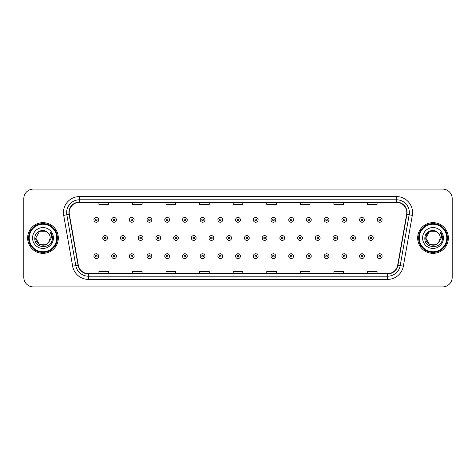 <?xml version="1.0" encoding="UTF-8"?>
<svg xmlns="http://www.w3.org/2000/svg" width="476" height="476" viewBox="0 0 476 476"><rect width="100%" height="100%" fill="white"/><g stroke="black" fill="none" stroke-linecap="round" stroke-linejoin="round"><path stroke-width="0.71" d="M27.638 238A15.345 15.345 0 0 0 42.983 253.345A15.345 15.345 0 0 0 58.328 238A15.345 15.345 0 0 0 42.983 222.655A15.345 15.345 0 0 0 27.638 238A15.345 15.345 0 0 0 42.983 253.345A15.345 15.345 0 0 0 58.328 238A15.345 15.345 0 0 0 42.983 222.655A15.345 15.345 0 0 0 27.638 238M417.672 238A15.345 15.345 0 0 0 433.017 253.345A15.345 15.345 0 0 0 448.362 238A15.345 15.345 0 0 0 433.017 222.655A15.345 15.345 0 0 0 417.672 238A15.345 15.345 0 0 0 433.017 253.345A15.345 15.345 0 0 0 448.362 238A15.345 15.345 0 0 0 433.017 222.655A15.345 15.345 0 0 0 417.672 238M69.198 212.582A10.228 10.228 0 0 1 79.427 202.354L396.573 202.354A10.228 10.228 0 0 1 406.647 214.361L397.686 265.191A10.228 10.228 0 0 1 387.607 273.646L88.393 273.646A10.228 10.228 0 0 1 78.314 265.191L69.353 214.361A10.228 10.228 0 0 1 69.198 212.582M68.943 212.582A10.484 10.484 0 0 0 69.103 214.402L78.064 265.239A10.484 10.484 0 0 0 88.393 273.902L387.607 273.902A10.484 10.484 0 0 0 397.936 265.239L406.897 214.402A10.484 10.484 0 0 0 396.573 202.098L79.427 202.098A10.484 10.484 0 0 0 68.943 212.582M63.689 215.36A15.988 15.988 0 0 1 79.427 196.6L396.573 196.6A15.988 15.988 0 0 1 412.311 215.36L403.35 266.191A15.988 15.988 0 0 1 387.607 279.4L88.393 279.4A15.988 15.988 0 0 1 72.649 266.191L63.689 215.36L66.836 214.807A12.787 12.787 0 0 1 79.427 199.795L396.573 199.795A12.787 12.787 0 0 1 409.164 214.807L400.203 265.638A12.787 12.787 0 0 1 387.607 276.205L88.393 276.205A12.787 12.787 0 0 1 75.797 265.638L66.836 214.807A12.787 12.787 0 0 1 66.64 212.582M452.2 198.676A9.591 9.591 0 0 0 442.609 189.085L33.391 189.085A9.591 9.591 0 0 0 23.8 198.676L23.8 277.324A9.591 9.591 0 0 0 33.391 286.915L442.609 286.915A9.591 9.591 0 0 0 452.2 277.324L452.2 198.676L452.2 277.324M233.204 202.354L233.204 204.519L242.796 204.519L242.796 202.354M199.634 202.354L199.634 204.519L209.226 204.519L209.226 202.354M166.065 202.354L166.065 204.519L175.656 204.519L175.656 202.354M132.501 202.354L132.501 204.519L142.092 204.519L142.092 202.354M98.931 202.354L98.931 204.519L108.522 204.519L108.522 202.354M266.774 202.354L266.774 204.519L276.366 204.519L276.366 202.354M300.344 202.354L300.344 204.519L309.935 204.519L309.935 202.354M333.908 202.354L333.908 204.519L343.499 204.519L343.499 202.354M367.478 202.354L367.478 204.519L377.069 204.519L377.069 202.354M242.796 273.646L242.796 271.481L233.204 271.481L233.204 273.646M209.226 273.646L209.226 271.481L199.634 271.481L199.634 273.646M175.656 273.646L175.656 271.481L166.065 271.481L166.065 273.646M142.092 273.646L142.092 271.481L132.501 271.481L132.501 273.646M108.522 273.646L108.522 271.481L98.931 271.481L98.931 273.646M276.366 273.646L276.366 271.481L266.774 271.481L266.774 273.646M309.935 273.646L309.935 271.481L300.344 271.481L300.344 273.646M343.499 273.646L343.499 271.481L333.908 271.481L333.908 273.646M377.069 273.646L377.069 271.481L367.478 271.481L367.478 273.646M23.8 198.676L23.8 277.324M442.609 189.085L33.391 189.085M33.391 286.915L442.609 286.915M98.705 219.841A2.398 2.398 0 0 1 96.307 222.238A2.398 2.398 0 0 1 93.909 219.841A2.398 2.398 0 0 1 96.307 217.443A2.398 2.398 0 0 1 98.705 219.841A2.398 2.398 0 0 0 96.307 217.443A2.398 2.398 0 0 0 93.909 219.841M102.768 238A2.398 2.398 0 0 1 105.166 235.602A2.398 2.398 0 0 1 107.564 238A2.398 2.398 0 0 1 105.166 240.398A2.398 2.398 0 0 1 102.768 238A2.398 2.398 0 0 0 105.166 240.398A2.398 2.398 0 0 0 107.564 238M93.909 256.159A2.398 2.398 0 0 1 96.307 253.762A2.398 2.398 0 0 1 98.705 256.159A2.398 2.398 0 0 1 96.307 258.557A2.398 2.398 0 0 1 93.909 256.159A2.398 2.398 0 0 0 96.307 258.557A2.398 2.398 0 0 0 98.705 256.159M116.418 219.841A2.398 2.398 0 0 1 114.02 222.238A2.398 2.398 0 0 1 111.622 219.841A2.398 2.398 0 0 1 114.02 217.443A2.398 2.398 0 0 1 116.418 219.841A2.398 2.398 0 0 0 114.02 217.443A2.398 2.398 0 0 0 111.622 219.841M134.131 219.841A2.398 2.398 0 0 1 131.733 222.238A2.398 2.398 0 0 1 129.335 219.841A2.398 2.398 0 0 1 131.733 217.443A2.398 2.398 0 0 1 134.131 219.841A2.398 2.398 0 0 0 131.733 217.443A2.398 2.398 0 0 0 129.335 219.841M151.838 219.841A2.398 2.398 0 0 1 149.44 222.238A2.398 2.398 0 0 1 147.042 219.841A2.398 2.398 0 0 1 149.44 217.443A2.398 2.398 0 0 1 151.838 219.841A2.398 2.398 0 0 0 149.44 217.443A2.398 2.398 0 0 0 147.042 219.841M169.551 219.841A2.398 2.398 0 0 1 167.153 222.238A2.398 2.398 0 0 1 164.755 219.841A2.398 2.398 0 0 1 167.153 217.443A2.398 2.398 0 0 1 169.551 219.841A2.398 2.398 0 0 0 167.153 217.443A2.398 2.398 0 0 0 164.755 219.841M120.476 238A2.398 2.398 0 0 1 122.873 235.602A2.398 2.398 0 0 1 125.271 238A2.398 2.398 0 0 1 122.873 240.398A2.398 2.398 0 0 1 120.476 238A2.398 2.398 0 0 0 122.873 240.398A2.398 2.398 0 0 0 125.271 238M138.189 238A2.398 2.398 0 0 1 140.587 235.602A2.398 2.398 0 0 1 142.984 238A2.398 2.398 0 0 1 140.587 240.398A2.398 2.398 0 0 1 138.189 238A2.398 2.398 0 0 0 140.587 240.398A2.398 2.398 0 0 0 142.984 238M155.902 238A2.398 2.398 0 0 1 158.3 235.602A2.398 2.398 0 0 1 160.698 238A2.398 2.398 0 0 1 158.3 240.398A2.398 2.398 0 0 1 155.902 238A2.398 2.398 0 0 0 158.3 240.398A2.398 2.398 0 0 0 160.698 238M46.594 244.259A7.229 7.229 0 0 0 48.546 242.611L48.397 242.784C44.494 247.794 35.385 244.426 35.754 238L39.371 231.741M56.727 238A13.745 13.745 0 0 0 42.983 224.255A13.745 13.745 0 0 0 29.232 238A13.745 13.745 0 0 0 42.983 251.745A13.745 13.745 0 0 0 56.727 238M57.37 238A14.387 14.387 0 0 0 42.983 223.613A14.387 14.387 0 0 0 28.596 238A14.387 14.387 0 0 0 42.983 252.387A14.387 14.387 0 0 0 57.37 238M48.546 242.611L46.594 244.259L39.371 244.259L35.754 238L39.371 231.741L46.594 231.741L47.719 232.538C43.28 227.891 34.742 231.723 34.825 238C34.01 249.156 52.098 249.448 52.39 238.541L52.408 238C52.378 235.632 51.592 233.549 50.039 231.752C51.218 233.692 51.634 235.775 51.289 238L48.546 242.611L46.594 244.259L39.371 244.259L35.754 238L39.371 244.259L46.594 244.259L48.546 242.611L50.212 238C50.17 235.822 49.337 234.002 47.719 232.538M32.558 238A10.424 10.424 0 0 0 42.983 248.424A10.424 10.424 0 0 0 53.407 238A10.424 10.424 0 0 0 42.983 227.576A10.424 10.424 0 0 0 32.558 238M50.111 231.836L52.402 238.274M50.039 231.752L51.926 235.019M436.629 244.259A7.229 7.229 0 0 0 438.58 242.611L436.629 244.259L429.406 244.259L425.788 238L429.406 231.741L436.629 231.741L437.753 232.538C433.315 227.891 424.776 231.723 424.86 238C424.045 249.156 442.133 249.448 442.43 238.541L442.442 238C442.418 235.632 441.627 233.549 440.074 231.752C441.258 233.692 441.668 235.775 441.323 238L438.438 242.784C434.528 247.794 425.419 244.426 425.788 238L429.406 244.259L436.629 244.259L438.58 242.611L436.962 244.057M446.768 238A13.745 13.745 0 0 0 433.017 224.255A13.745 13.745 0 0 0 419.273 238A13.745 13.745 0 0 0 433.017 251.745A13.745 13.745 0 0 0 446.768 238M447.404 238A14.387 14.387 0 0 0 433.017 223.613A14.387 14.387 0 0 0 418.63 238A14.387 14.387 0 0 0 433.017 252.387A14.387 14.387 0 0 0 447.404 238M438.58 242.611L440.246 238C440.205 235.822 439.372 234.002 437.753 232.538M422.593 238A10.424 10.424 0 0 0 433.017 248.424A10.424 10.424 0 0 0 443.442 238A10.424 10.424 0 0 0 433.017 227.576A10.424 10.424 0 0 0 422.593 238M436.629 231.741A7.229 7.229 0 0 0 425.788 238M440.145 231.836L442.436 238.274L440.074 231.752L441.96 235.019M442.442 238L440.074 231.752L442.436 238.274M187.264 219.841A2.398 2.398 0 0 1 184.866 222.238A2.398 2.398 0 0 1 182.469 219.841A2.398 2.398 0 0 1 184.866 217.443A2.398 2.398 0 0 1 187.264 219.841A2.398 2.398 0 0 0 184.866 217.443A2.398 2.398 0 0 0 182.469 219.841M204.977 219.841A2.398 2.398 0 0 1 202.58 222.238A2.398 2.398 0 0 1 200.182 219.841A2.398 2.398 0 0 1 202.58 217.443A2.398 2.398 0 0 1 204.977 219.841A2.398 2.398 0 0 0 202.58 217.443A2.398 2.398 0 0 0 200.182 219.841M222.685 219.841A2.398 2.398 0 0 1 220.287 222.238A2.398 2.398 0 0 1 217.889 219.841A2.398 2.398 0 0 1 220.287 217.443A2.398 2.398 0 0 1 222.685 219.841A2.398 2.398 0 0 0 220.287 217.443A2.398 2.398 0 0 0 217.889 219.841M173.615 238A2.398 2.398 0 0 1 176.007 235.602A2.398 2.398 0 0 1 178.405 238A2.398 2.398 0 0 1 176.007 240.398A2.398 2.398 0 0 1 173.615 238A2.398 2.398 0 0 0 176.007 240.398A2.398 2.398 0 0 0 178.405 238M191.322 238A2.398 2.398 0 0 1 193.72 235.602A2.398 2.398 0 0 1 196.118 238A2.398 2.398 0 0 1 193.72 240.398A2.398 2.398 0 0 1 191.322 238A2.398 2.398 0 0 0 193.72 240.398A2.398 2.398 0 0 0 196.118 238M209.035 238A2.398 2.398 0 0 1 211.433 235.602A2.398 2.398 0 0 1 213.831 238A2.398 2.398 0 0 1 211.433 240.398A2.398 2.398 0 0 1 209.035 238A2.398 2.398 0 0 0 211.433 240.398A2.398 2.398 0 0 0 213.831 238M240.398 219.841A2.398 2.398 0 0 1 238 222.238A2.398 2.398 0 0 1 235.602 219.841A2.398 2.398 0 0 1 238 217.443A2.398 2.398 0 0 1 240.398 219.841A2.398 2.398 0 0 0 238 217.443A2.398 2.398 0 0 0 235.602 219.841M258.111 219.841A2.398 2.398 0 0 1 255.713 222.238A2.398 2.398 0 0 1 253.315 219.841A2.398 2.398 0 0 1 255.713 217.443A2.398 2.398 0 0 1 258.111 219.841A2.398 2.398 0 0 0 255.713 217.443A2.398 2.398 0 0 0 253.315 219.841M275.818 219.841A2.398 2.398 0 0 1 273.42 222.238A2.398 2.398 0 0 1 271.022 219.841A2.398 2.398 0 0 1 273.42 217.443A2.398 2.398 0 0 1 275.818 219.841A2.398 2.398 0 0 0 273.42 217.443A2.398 2.398 0 0 0 271.022 219.841M293.531 219.841A2.398 2.398 0 0 1 291.133 222.238A2.398 2.398 0 0 1 288.736 219.841A2.398 2.398 0 0 1 291.133 217.443A2.398 2.398 0 0 1 293.531 219.841A2.398 2.398 0 0 0 291.133 217.443A2.398 2.398 0 0 0 288.736 219.841M311.245 219.841A2.398 2.398 0 0 1 308.847 222.238A2.398 2.398 0 0 1 306.449 219.841A2.398 2.398 0 0 1 308.847 217.443A2.398 2.398 0 0 1 311.245 219.841A2.398 2.398 0 0 0 308.847 217.443A2.398 2.398 0 0 0 306.449 219.841M226.749 238A2.398 2.398 0 0 1 229.146 235.602A2.398 2.398 0 0 1 231.544 238A2.398 2.398 0 0 1 229.146 240.398A2.398 2.398 0 0 1 226.749 238A2.398 2.398 0 0 0 229.146 240.398A2.398 2.398 0 0 0 231.544 238M244.456 238A2.398 2.398 0 0 1 246.854 235.602A2.398 2.398 0 0 1 249.251 238A2.398 2.398 0 0 1 246.854 240.398A2.398 2.398 0 0 1 244.456 238A2.398 2.398 0 0 0 246.854 240.398A2.398 2.398 0 0 0 249.251 238M262.169 238A2.398 2.398 0 0 1 264.567 235.602A2.398 2.398 0 0 1 266.965 238A2.398 2.398 0 0 1 264.567 240.398A2.398 2.398 0 0 1 262.169 238A2.398 2.398 0 0 0 264.567 240.398A2.398 2.398 0 0 0 266.965 238M279.882 238A2.398 2.398 0 0 1 282.28 235.602A2.398 2.398 0 0 1 284.678 238A2.398 2.398 0 0 1 282.28 240.398A2.398 2.398 0 0 1 279.882 238A2.398 2.398 0 0 0 282.28 240.398A2.398 2.398 0 0 0 284.678 238M297.595 238A2.398 2.398 0 0 1 299.993 235.602A2.398 2.398 0 0 1 302.385 238A2.398 2.398 0 0 1 299.993 240.398A2.398 2.398 0 0 1 297.595 238A2.398 2.398 0 0 0 299.993 240.398A2.398 2.398 0 0 0 302.385 238M328.958 219.841A2.398 2.398 0 0 1 326.56 222.238A2.398 2.398 0 0 1 324.162 219.841A2.398 2.398 0 0 1 326.56 217.443A2.398 2.398 0 0 1 328.958 219.841A2.398 2.398 0 0 0 326.56 217.443A2.398 2.398 0 0 0 324.162 219.841M346.665 219.841A2.398 2.398 0 0 1 344.267 222.238A2.398 2.398 0 0 1 341.869 219.841A2.398 2.398 0 0 1 344.267 217.443A2.398 2.398 0 0 1 346.665 219.841A2.398 2.398 0 0 0 344.267 217.443A2.398 2.398 0 0 0 341.869 219.841M364.378 219.841A2.398 2.398 0 0 1 361.98 222.238A2.398 2.398 0 0 1 359.582 219.841A2.398 2.398 0 0 1 361.98 217.443A2.398 2.398 0 0 1 364.378 219.841A2.398 2.398 0 0 0 361.98 217.443A2.398 2.398 0 0 0 359.582 219.841M382.091 219.841A2.398 2.398 0 0 1 379.693 222.238A2.398 2.398 0 0 1 377.295 219.841A2.398 2.398 0 0 1 379.693 217.443A2.398 2.398 0 0 1 382.091 219.841A2.398 2.398 0 0 0 379.693 217.443A2.398 2.398 0 0 0 377.295 219.841M315.302 238A2.398 2.398 0 0 1 317.7 235.602A2.398 2.398 0 0 1 320.098 238A2.398 2.398 0 0 1 317.7 240.398A2.398 2.398 0 0 1 315.302 238A2.398 2.398 0 0 0 317.7 240.398A2.398 2.398 0 0 0 320.098 238M333.016 238A2.398 2.398 0 0 1 335.413 235.602A2.398 2.398 0 0 1 337.811 238A2.398 2.398 0 0 1 335.413 240.398A2.398 2.398 0 0 1 333.016 238A2.398 2.398 0 0 0 335.413 240.398A2.398 2.398 0 0 0 337.811 238M350.729 238A2.398 2.398 0 0 1 353.127 235.602A2.398 2.398 0 0 1 355.524 238A2.398 2.398 0 0 1 353.127 240.398A2.398 2.398 0 0 1 350.729 238A2.398 2.398 0 0 0 353.127 240.398A2.398 2.398 0 0 0 355.524 238M368.436 238A2.398 2.398 0 0 1 370.834 235.602A2.398 2.398 0 0 1 373.232 238A2.398 2.398 0 0 1 370.834 240.398A2.398 2.398 0 0 1 368.436 238A2.398 2.398 0 0 0 370.834 240.398A2.398 2.398 0 0 0 373.232 238M111.622 256.159A2.398 2.398 0 0 1 114.02 253.762A2.398 2.398 0 0 1 116.418 256.159A2.398 2.398 0 0 1 114.02 258.557A2.398 2.398 0 0 1 111.622 256.159A2.398 2.398 0 0 0 114.02 258.557A2.398 2.398 0 0 0 116.418 256.159M129.335 256.159A2.398 2.398 0 0 1 131.733 253.762A2.398 2.398 0 0 1 134.131 256.159A2.398 2.398 0 0 1 131.733 258.557A2.398 2.398 0 0 1 129.335 256.159A2.398 2.398 0 0 0 131.733 258.557A2.398 2.398 0 0 0 134.131 256.159M147.042 256.159A2.398 2.398 0 0 1 149.44 253.762A2.398 2.398 0 0 1 151.838 256.159A2.398 2.398 0 0 1 149.44 258.557A2.398 2.398 0 0 1 147.042 256.159A2.398 2.398 0 0 0 149.44 258.557A2.398 2.398 0 0 0 151.838 256.159M164.755 256.159A2.398 2.398 0 0 1 167.153 253.762A2.398 2.398 0 0 1 169.551 256.159A2.398 2.398 0 0 1 167.153 258.557A2.398 2.398 0 0 1 164.755 256.159A2.398 2.398 0 0 0 167.153 258.557A2.398 2.398 0 0 0 169.551 256.159M182.469 256.159A2.398 2.398 0 0 1 184.866 253.762A2.398 2.398 0 0 1 187.264 256.159A2.398 2.398 0 0 1 184.866 258.557A2.398 2.398 0 0 1 182.469 256.159A2.398 2.398 0 0 0 184.866 258.557A2.398 2.398 0 0 0 187.264 256.159M200.182 256.159A2.398 2.398 0 0 1 202.58 253.762A2.398 2.398 0 0 1 204.977 256.159A2.398 2.398 0 0 1 202.58 258.557A2.398 2.398 0 0 1 200.182 256.159A2.398 2.398 0 0 0 202.58 258.557A2.398 2.398 0 0 0 204.977 256.159M217.889 256.159A2.398 2.398 0 0 1 220.287 253.762A2.398 2.398 0 0 1 222.685 256.159A2.398 2.398 0 0 1 220.287 258.557A2.398 2.398 0 0 1 217.889 256.159A2.398 2.398 0 0 0 220.287 258.557A2.398 2.398 0 0 0 222.685 256.159M235.602 256.159A2.398 2.398 0 0 1 238 253.762A2.398 2.398 0 0 1 240.398 256.159A2.398 2.398 0 0 1 238 258.557A2.398 2.398 0 0 1 235.602 256.159A2.398 2.398 0 0 0 238 258.557A2.398 2.398 0 0 0 240.398 256.159M253.315 256.159A2.398 2.398 0 0 1 255.713 253.762A2.398 2.398 0 0 1 258.111 256.159A2.398 2.398 0 0 1 255.713 258.557A2.398 2.398 0 0 1 253.315 256.159A2.398 2.398 0 0 0 255.713 258.557A2.398 2.398 0 0 0 258.111 256.159M271.022 256.159A2.398 2.398 0 0 1 273.42 253.762A2.398 2.398 0 0 1 275.818 256.159A2.398 2.398 0 0 1 273.42 258.557A2.398 2.398 0 0 1 271.022 256.159A2.398 2.398 0 0 0 273.42 258.557A2.398 2.398 0 0 0 275.818 256.159M288.736 256.159A2.398 2.398 0 0 1 291.133 253.762A2.398 2.398 0 0 1 293.531 256.159A2.398 2.398 0 0 1 291.133 258.557A2.398 2.398 0 0 1 288.736 256.159A2.398 2.398 0 0 0 291.133 258.557A2.398 2.398 0 0 0 293.531 256.159M306.449 256.159A2.398 2.398 0 0 1 308.847 253.762A2.398 2.398 0 0 1 311.245 256.159A2.398 2.398 0 0 1 308.847 258.557A2.398 2.398 0 0 1 306.449 256.159A2.398 2.398 0 0 0 308.847 258.557A2.398 2.398 0 0 0 311.245 256.159M324.162 256.159A2.398 2.398 0 0 1 326.56 253.762A2.398 2.398 0 0 1 328.958 256.159A2.398 2.398 0 0 1 326.56 258.557A2.398 2.398 0 0 1 324.162 256.159A2.398 2.398 0 0 0 326.56 258.557A2.398 2.398 0 0 0 328.958 256.159M341.869 256.159A2.398 2.398 0 0 1 344.267 253.762A2.398 2.398 0 0 1 346.665 256.159A2.398 2.398 0 0 1 344.267 258.557A2.398 2.398 0 0 1 341.869 256.159A2.398 2.398 0 0 0 344.267 258.557A2.398 2.398 0 0 0 346.665 256.159M359.582 256.159A2.398 2.398 0 0 1 361.98 253.762A2.398 2.398 0 0 1 364.378 256.159A2.398 2.398 0 0 1 361.98 258.557A2.398 2.398 0 0 1 359.582 256.159A2.398 2.398 0 0 0 361.98 258.557A2.398 2.398 0 0 0 364.378 256.159M377.295 256.159A2.398 2.398 0 0 1 379.693 253.762A2.398 2.398 0 0 1 382.091 256.159A2.398 2.398 0 0 1 379.693 258.557A2.398 2.398 0 0 1 377.295 256.159A2.398 2.398 0 0 0 379.693 258.557A2.398 2.398 0 0 0 382.091 256.159M396.573 196.6L396.573 202.098M66.836 214.807L69.103 214.402M88.393 279.4L88.393 273.902M387.607 273.902L387.607 279.4M397.936 265.239L403.35 266.191M72.649 266.191L78.064 265.239M406.897 214.402L412.311 215.36M79.427 196.6L79.427 202.098M95.509 219.841A0.797 0.797 0 0 0 96.307 220.638A0.797 0.797 0 0 0 97.11 219.841A0.797 0.797 0 0 0 96.307 219.043A0.797 0.797 0 0 0 95.509 219.841M105.964 238A0.797 0.797 0 0 0 105.166 237.203A0.797 0.797 0 0 0 104.363 238A0.797 0.797 0 0 0 105.166 238.797A0.797 0.797 0 0 0 105.964 238M97.11 256.159A0.797 0.797 0 0 0 96.307 255.362A0.797 0.797 0 0 0 95.509 256.159A0.797 0.797 0 0 0 96.307 256.957A0.797 0.797 0 0 0 97.11 256.159M113.223 219.841A0.797 0.797 0 0 0 114.02 220.638A0.797 0.797 0 0 0 114.817 219.841A0.797 0.797 0 0 0 114.02 219.043A0.797 0.797 0 0 0 113.223 219.841M130.93 219.841A0.797 0.797 0 0 0 131.733 220.638A0.797 0.797 0 0 0 132.53 219.841A0.797 0.797 0 0 0 131.733 219.043A0.797 0.797 0 0 0 130.93 219.841M148.643 219.841A0.797 0.797 0 0 0 149.44 220.638A0.797 0.797 0 0 0 150.243 219.841A0.797 0.797 0 0 0 149.44 219.043A0.797 0.797 0 0 0 148.643 219.841M166.356 219.841A0.797 0.797 0 0 0 167.153 220.638A0.797 0.797 0 0 0 167.951 219.841A0.797 0.797 0 0 0 167.153 219.043A0.797 0.797 0 0 0 166.356 219.841M123.677 238A0.797 0.797 0 0 0 122.873 237.203A0.797 0.797 0 0 0 122.076 238A0.797 0.797 0 0 0 122.873 238.797A0.797 0.797 0 0 0 123.677 238M141.384 238A0.797 0.797 0 0 0 140.587 237.203A0.797 0.797 0 0 0 139.789 238A0.797 0.797 0 0 0 140.587 238.797A0.797 0.797 0 0 0 141.384 238M159.097 238A0.797 0.797 0 0 0 158.3 237.203A0.797 0.797 0 0 0 157.496 238A0.797 0.797 0 0 0 158.3 238.797A0.797 0.797 0 0 0 159.097 238M184.069 219.841A0.797 0.797 0 0 0 184.866 220.638A0.797 0.797 0 0 0 185.664 219.841A0.797 0.797 0 0 0 184.866 219.043A0.797 0.797 0 0 0 184.069 219.841M201.776 219.841A0.797 0.797 0 0 0 202.58 220.638A0.797 0.797 0 0 0 203.377 219.841A0.797 0.797 0 0 0 202.58 219.043A0.797 0.797 0 0 0 201.776 219.841M219.49 219.841A0.797 0.797 0 0 0 220.287 220.638A0.797 0.797 0 0 0 221.09 219.841A0.797 0.797 0 0 0 220.287 219.043A0.797 0.797 0 0 0 219.49 219.841M176.81 238A0.797 0.797 0 0 0 176.007 237.203A0.797 0.797 0 0 0 175.21 238A0.797 0.797 0 0 0 176.007 238.797A0.797 0.797 0 0 0 176.81 238M194.523 238A0.797 0.797 0 0 0 193.72 237.203A0.797 0.797 0 0 0 192.923 238A0.797 0.797 0 0 0 193.72 238.797A0.797 0.797 0 0 0 194.523 238M212.231 238A0.797 0.797 0 0 0 211.433 237.203A0.797 0.797 0 0 0 210.636 238A0.797 0.797 0 0 0 211.433 238.797A0.797 0.797 0 0 0 212.231 238M237.203 219.841A0.797 0.797 0 0 0 238 220.638A0.797 0.797 0 0 0 238.797 219.841A0.797 0.797 0 0 0 238 219.043A0.797 0.797 0 0 0 237.203 219.841M254.91 219.841A0.797 0.797 0 0 0 255.713 220.638A0.797 0.797 0 0 0 256.51 219.841A0.797 0.797 0 0 0 255.713 219.043A0.797 0.797 0 0 0 254.91 219.841M272.623 219.841A0.797 0.797 0 0 0 273.42 220.638A0.797 0.797 0 0 0 274.224 219.841A0.797 0.797 0 0 0 273.42 219.043A0.797 0.797 0 0 0 272.623 219.841M290.336 219.841A0.797 0.797 0 0 0 291.133 220.638A0.797 0.797 0 0 0 291.931 219.841A0.797 0.797 0 0 0 291.133 219.043A0.797 0.797 0 0 0 290.336 219.841M308.049 219.841A0.797 0.797 0 0 0 308.847 220.638A0.797 0.797 0 0 0 309.644 219.841A0.797 0.797 0 0 0 308.847 219.043A0.797 0.797 0 0 0 308.049 219.841M229.944 238A0.797 0.797 0 0 0 229.146 237.203A0.797 0.797 0 0 0 228.343 238A0.797 0.797 0 0 0 229.146 238.797A0.797 0.797 0 0 0 229.944 238M247.657 238A0.797 0.797 0 0 0 246.854 237.203A0.797 0.797 0 0 0 246.056 238A0.797 0.797 0 0 0 246.854 238.797A0.797 0.797 0 0 0 247.657 238M265.364 238A0.797 0.797 0 0 0 264.567 237.203A0.797 0.797 0 0 0 263.769 238A0.797 0.797 0 0 0 264.567 238.797A0.797 0.797 0 0 0 265.364 238M283.077 238A0.797 0.797 0 0 0 282.28 237.203A0.797 0.797 0 0 0 281.477 238A0.797 0.797 0 0 0 282.28 238.797A0.797 0.797 0 0 0 283.077 238M300.79 238A0.797 0.797 0 0 0 299.993 237.203A0.797 0.797 0 0 0 299.19 238A0.797 0.797 0 0 0 299.993 238.797A0.797 0.797 0 0 0 300.79 238M325.757 219.841A0.797 0.797 0 0 0 326.56 220.638A0.797 0.797 0 0 0 327.357 219.841A0.797 0.797 0 0 0 326.56 219.043A0.797 0.797 0 0 0 325.757 219.841M343.47 219.841A0.797 0.797 0 0 0 344.267 220.638A0.797 0.797 0 0 0 345.07 219.841A0.797 0.797 0 0 0 344.267 219.043A0.797 0.797 0 0 0 343.47 219.841M361.183 219.841A0.797 0.797 0 0 0 361.98 220.638A0.797 0.797 0 0 0 362.777 219.841A0.797 0.797 0 0 0 361.98 219.043A0.797 0.797 0 0 0 361.183 219.841M378.89 219.841A0.797 0.797 0 0 0 379.693 220.638A0.797 0.797 0 0 0 380.491 219.841A0.797 0.797 0 0 0 379.693 219.043A0.797 0.797 0 0 0 378.89 219.841M318.503 238A0.797 0.797 0 0 0 317.7 237.203A0.797 0.797 0 0 0 316.903 238A0.797 0.797 0 0 0 317.7 238.797A0.797 0.797 0 0 0 318.503 238M336.211 238A0.797 0.797 0 0 0 335.413 237.203A0.797 0.797 0 0 0 334.616 238A0.797 0.797 0 0 0 335.413 238.797A0.797 0.797 0 0 0 336.211 238M353.924 238A0.797 0.797 0 0 0 353.127 237.203A0.797 0.797 0 0 0 352.323 238A0.797 0.797 0 0 0 353.127 238.797A0.797 0.797 0 0 0 353.924 238M371.637 238A0.797 0.797 0 0 0 370.834 237.203A0.797 0.797 0 0 0 370.036 238A0.797 0.797 0 0 0 370.834 238.797A0.797 0.797 0 0 0 371.637 238M114.817 256.159A0.797 0.797 0 0 0 114.02 255.362A0.797 0.797 0 0 0 113.223 256.159A0.797 0.797 0 0 0 114.02 256.957A0.797 0.797 0 0 0 114.817 256.159M132.53 256.159A0.797 0.797 0 0 0 131.733 255.362A0.797 0.797 0 0 0 130.93 256.159A0.797 0.797 0 0 0 131.733 256.957A0.797 0.797 0 0 0 132.53 256.159M150.243 256.159A0.797 0.797 0 0 0 149.44 255.362A0.797 0.797 0 0 0 148.643 256.159A0.797 0.797 0 0 0 149.44 256.957A0.797 0.797 0 0 0 150.243 256.159M167.951 256.159A0.797 0.797 0 0 0 167.153 255.362A0.797 0.797 0 0 0 166.356 256.159A0.797 0.797 0 0 0 167.153 256.957A0.797 0.797 0 0 0 167.951 256.159M185.664 256.159A0.797 0.797 0 0 0 184.866 255.362A0.797 0.797 0 0 0 184.069 256.159A0.797 0.797 0 0 0 184.866 256.957A0.797 0.797 0 0 0 185.664 256.159M203.377 256.159A0.797 0.797 0 0 0 202.58 255.362A0.797 0.797 0 0 0 201.776 256.159A0.797 0.797 0 0 0 202.58 256.957A0.797 0.797 0 0 0 203.377 256.159M221.09 256.159A0.797 0.797 0 0 0 220.287 255.362A0.797 0.797 0 0 0 219.49 256.159A0.797 0.797 0 0 0 220.287 256.957A0.797 0.797 0 0 0 221.09 256.159M238.797 256.159A0.797 0.797 0 0 0 238 255.362A0.797 0.797 0 0 0 237.203 256.159A0.797 0.797 0 0 0 238 256.957A0.797 0.797 0 0 0 238.797 256.159M256.51 256.159A0.797 0.797 0 0 0 255.713 255.362A0.797 0.797 0 0 0 254.91 256.159A0.797 0.797 0 0 0 255.713 256.957A0.797 0.797 0 0 0 256.51 256.159M274.224 256.159A0.797 0.797 0 0 0 273.42 255.362A0.797 0.797 0 0 0 272.623 256.159A0.797 0.797 0 0 0 273.42 256.957A0.797 0.797 0 0 0 274.224 256.159M291.931 256.159A0.797 0.797 0 0 0 291.133 255.362A0.797 0.797 0 0 0 290.336 256.159A0.797 0.797 0 0 0 291.133 256.957A0.797 0.797 0 0 0 291.931 256.159M309.644 256.159A0.797 0.797 0 0 0 308.847 255.362A0.797 0.797 0 0 0 308.049 256.159A0.797 0.797 0 0 0 308.847 256.957A0.797 0.797 0 0 0 309.644 256.159M327.357 256.159A0.797 0.797 0 0 0 326.56 255.362A0.797 0.797 0 0 0 325.757 256.159A0.797 0.797 0 0 0 326.56 256.957A0.797 0.797 0 0 0 327.357 256.159M345.07 256.159A0.797 0.797 0 0 0 344.267 255.362A0.797 0.797 0 0 0 343.47 256.159A0.797 0.797 0 0 0 344.267 256.957A0.797 0.797 0 0 0 345.07 256.159M362.777 256.159A0.797 0.797 0 0 0 361.98 255.362A0.797 0.797 0 0 0 361.183 256.159A0.797 0.797 0 0 0 361.98 256.957A0.797 0.797 0 0 0 362.777 256.159M380.491 256.159A0.797 0.797 0 0 0 379.693 255.362A0.797 0.797 0 0 0 378.89 256.159A0.797 0.797 0 0 0 379.693 256.957A0.797 0.797 0 0 0 380.491 256.159"/></g></svg>
